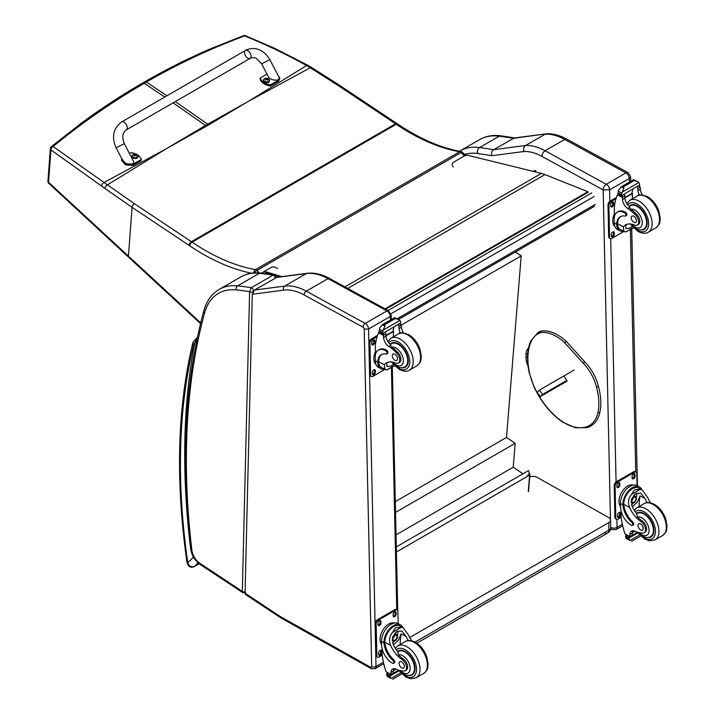 <?xml version="1.0" encoding="UTF-8"?>
<svg xmlns="http://www.w3.org/2000/svg" width="715" height="715" viewBox="0 0 715 715"><rect width="100%" height="100%" fill="white"/><g stroke="black" fill="none" stroke-linecap="round" stroke-linejoin="round"><path stroke-width="1.07" d="M247.578 101.825L208.709 124.875A122.497 70.722 60 0 1 207.708 124.196L248.623 101.226L306.547 65.574C286.652 54.429 266.007 44.562 244.602 35.956A3.075 1.519 -67.7 0 1 245.603 35.777A3.075 1.519 -67.7 0 1 245.629 35.795M243.323 35.759A3.075 1.805 69.3 0 1 243.35 35.75A3.075 1.805 69.3 0 1 244.602 35.956C210.925 48.379 178.196 63.742 146.414 82.037L144.743 81.805C166.193 69.427 188.161 58.407 210.657 48.736L243.35 35.75A3.075 3.075 0 0 1 245.603 35.777L275.186 48.566L307.959 65.351A3.075 1.609 119.2 0 0 306.547 65.574L310.274 67.755L248.623 101.226M453.399 167.042A4.612 3.378 -160.1 0 1 453.578 162.162L464.437 155.888A3.075 1.099 -45.7 0 1 465.876 155.656L462.48 152.349A3.075 1.099 134.3 0 0 461.05 152.581A3.075 1.77 -120 0 0 459.629 151.768A3.075 2.252 -79.9 0 1 460.88 151.517L460.88 151.517C440.512 147.844 419.491 138.71 397.808 124.124A3.075 1.618 124.1 0 0 396.271 124.276A122.873 70.937 -120 0 0 395.565 123.802L338.588 85.818L310.274 67.755A3.075 1.546 121.4 0 1 311.704 67.541L307.959 65.351A3.075 1.609 119.2 0 1 307.995 65.369M166.693 148.523L206.537 126.126A122.497 70.722 60 0 1 205.536 125.447L165.657 149.131L104.041 182.486L53.116 146.504A3.075 2.047 127.3 0 0 50.953 149.927L101.682 186.123A120.138 54.76 56.2 0 1 104.98 188.456L132.078 207.35L189.055 245.343A119.798 69.167 60 0 1 189.743 245.799A220.578 127.35 -120 0 0 251.537 273.21M164.745 97.043L144.242 83.289L142.58 83.056C121.38 95.301 100.788 108.814 80.804 123.597L51.489 146.521A3.075 1.716 51 0 1 53.116 146.504C82.136 122.739 112.514 101.664 144.242 83.289L146.414 82.037L166.917 95.792M259.438 272.96L256.873 270.458A3.075 1.77 -120 0 0 255.452 269.644A217.512 125.581 60 0 1 192.103 242.153L396.271 124.276A217.512 125.581 60 0 0 459.629 151.768L255.452 269.644A3.075 2.252 100.1 0 0 253.888 272.951M397.808 124.124L397.102 123.65A3.075 1.636 123.7 0 0 395.565 123.802L191.397 241.679L134.411 203.695A3.075 1.636 -56.3 0 0 132.078 207.35L128.441 256.131L48.54 182.262A3.075 1.779 134 0 0 48.879 183.451A3.075 1.779 134 0 0 48.888 183.46A3.075 1.779 134 0 0 48.924 183.487M134.411 203.695L104.041 182.486A3.075 1.796 -55.5 0 0 101.682 186.123M526.642 476.646L529.189 474.009L529.609 474.295A0.921 0.581 -175.4 0 1 529.609 475.118L526.714 476.664M396.414 552.016L526.785 476.744M527.813 476.029L526.633 476.708M396.298 546.912L528.582 470.542L529.297 474.081M515.426 251.948L521.19 255.872L506.506 437.428L515.158 443.318L513.227 467.208L522.924 473.804M521.19 255.872L401.347 325.066A1.537 0.876 -63.2 0 1 401.347 325.137A43.535 25.132 -120 0 0 401.446 327.175A7.901 4.558 -120 0 0 403.564 332.922M396.03 534.874L513.227 467.208M395.538 512.387L515.158 443.318M395.297 501.635L506.506 437.428M385.653 309.202L587.98 192.38L587.9 191.709L544.946 174.594A49.147 28.377 -120 0 0 541.407 173.405L464.75 154.556M280.369 276.812L274.891 275.168M274.024 274.909L263.674 271.798M264.407 271.378L281.862 276.616M385.019 308.853L587.9 191.709M604.604 532.764A6.14 3.548 -120 0 0 607.616 533.033L607.616 533.033A6.14 3.548 -120 0 0 608.885 530.146L415.031 642.079M416.836 643.178L607.616 533.033A6.14 6.14 0 0 0 610.69 527.634A6.14 3.495 179.3 0 1 608.885 530.146L608.796 522.576L409.704 637.521M529.457 476.959A6.14 3.495 179.3 0 1 537.126 477.37L608.796 517.624A6.14 3.495 179.3 0 1 610.601 520.064A6.14 3.495 179.3 0 1 608.796 522.576M566.959 380.326L542.497 394.448L540.209 396.637L566.155 381.649M557.709 386.1L559.908 384.688L557.709 386.1M542.497 394.448L539.459 390.059L537.171 392.24L540.209 396.637M539.459 390.059L574.109 370.048M527.563 356.776L526.008 357.679A15.435 8.911 -120 0 0 528.108 366.339M528.528 348.044A15.435 8.911 -120 0 0 526.017 354.622L527.724 353.63M526.008 357.679L526.017 354.622M603.138 189.877L609.609 189.85A4.612 2.663 -120 0 0 606.266 184.264L625.902 172.932A4.549 2.69 118.7 0 1 628.172 172.699L566.977 139.202C559.988 135.358 553.178 133.544 546.555 133.768L514.3 137.986L493.591 149.694A617.027 356.24 -120 0 0 479.631 147.531A4.549 3.396 97.5 0 0 477.575 153.519A612.478 353.621 60 0 1 491.759 155.727C491.107 153.082 491.723 151.079 493.591 149.694L525.597 145.503L545.232 134.161A61.436 35.473 60 0 1 564.716 139.425L545.08 150.767A61.436 35.473 -120 0 0 525.597 145.503C523.738 146.87 523.201 148.872 523.979 151.5A56.887 32.845 60 0 1 541.943 156.379L603.138 189.877A4.549 2.69 -61.3 0 1 606.266 184.264L545.08 150.767A4.549 2.69 118.7 0 0 541.943 156.379M566.977 139.202A4.549 2.69 118.7 0 0 564.716 139.425L625.902 172.932A4.612 2.663 60 0 1 629.245 178.518L630.576 176.596L628.172 172.699M546.314 133.794L513.227 138.361A617.027 356.24 60 0 0 499.267 136.199L479.631 147.531A79.865 46.109 -120 0 0 460.004 150.936L479.64 139.604A79.865 46.109 60 0 1 499.267 136.199A4.549 3.396 97.5 0 1 501.018 135.823L515.122 138.004M252.297 294.258L245.066 593.209L245.611 594.558L280.28 617.519A3.075 1.636 123.5 0 1 279.806 616.214A12.289 7.096 -120 0 0 280.566 616.679L370.602 667.247A1.537 0.885 -120 0 0 371.675 666.586L364.212 329.097A1.537 0.885 -120 0 0 363.095 327.229L304.17 294.964A58.362 33.694 -120 0 0 283.658 290.138L252.297 294.258L254.54 290.049L284.695 286.098A61.436 35.473 60 0 1 306.288 291.175L365.213 323.439A4.612 2.663 60 0 1 368.556 329.025L364.212 329.097M276.267 277.509L306.413 273.55A3.075 2.44 -97.5 0 1 307.155 273.3L276.937 277.268L254.54 290.049M283.658 290.138A3.075 2.44 -97.5 0 1 284.695 286.098L306.413 273.55A61.436 35.473 60 0 1 328.006 278.635L386.931 310.9A4.612 2.663 60 0 1 390.274 316.486L391.177 315.226L391.275 319.56M252.86 292.06L252.86 291.783A2.306 1.367 -178.6 0 1 249.606 291.729L242.331 591.403A2.306 1.367 1.4 0 0 245.102 591.663M245.638 592.762L242.823 592.717L200.28 564.546A3.075 1.636 123.5 0 1 199.807 563.241L242.331 591.403L242.859 592.744M276.348 277.679C276.33 276.365 275.606 275.454 274.185 274.935L272.978 275.186A2.306 1.332 60 0 1 275.141 278.153M252.86 291.783L253.423 290.808A2.306 1.332 60 0 0 251.251 287.725A385.144 222.365 -120 0 0 237.603 285.857A79.865 46.109 -120 0 0 219.192 289.405L240.91 276.857A79.865 46.109 60 0 1 259.322 273.309A385.144 222.365 -120 0 1 272.978 275.186L251.251 287.725L249.606 291.729A382.069 220.586 60 0 0 236.254 289.906A3.075 2.315 -84.2 0 1 237.603 285.857L259.322 273.309A3.075 2.315 95.8 0 1 260.457 273.05L274.185 274.935M197.251 338.15L194.695 343.03L196.553 341.52M199.136 563.715L194.417 566.441C191.191 567.352 188.983 566.128 187.786 562.768A3.075 1.43 171.8 0 1 186.919 561.954L186.919 561.954C187.956 566.611 190.387 568.166 194.203 566.602L199.163 563.742M193.783 344.505A3.075 2.306 -156.7 0 1 193.13 342.038L192.692 343.379A3.075 2.145 13.5 0 0 193.506 345.354A9.215 5.318 60 0 1 193.783 344.505A13.201 7.624 60 0 1 194.695 343.03A740.293 427.409 -120 0 0 190.655 548.905A26.035 15.033 -120 0 0 193.363 557.316L193.694 557.226M193.506 345.354A652.75 376.868 60 0 0 187.786 562.768L193.363 557.316L195.007 559.3M598.026 386.583L598.08 385.993L598.026 386.583L596.444 386.931A32.184 18.581 60 0 0 583.118 363.131L584.745 362.192L584.244 361.978M563.822 376.099L567.04 380.827L564.484 382.614M623.462 231.276A13.934 8.249 -61.3 0 1 619.807 230.739A13.934 8.249 -61.3 0 1 616.696 225.064L617.608 224.537A12.647 7.49 -61.3 0 0 620.423 229.604L625.67 231.991L633.177 227.656M623.891 231.499L623.373 226.861A21.414 12.361 60 0 1 625.545 224.939A21.414 12.361 60 0 1 634.437 225.082A6.766 3.906 60 0 0 637.253 225.127A6.766 3.906 60 0 0 635.429 214.938L636.556 214.286A6.766 3.906 60 0 1 638.379 224.474L637.253 225.127M626.832 224.358A21.414 12.361 -120 0 0 625.804 225.457L625.857 228.657L630.112 228.014L632.14 226.521M616.696 225.064L616.67 224.215A17.41 10.055 -120 0 1 620.263 216.743A17.41 10.055 -120 0 1 625.026 216.073A1.931 1.117 -120 0 0 625.553 216.002A1.931 1.117 -120 0 0 625.84 214.437A1.931 1.117 -120 0 0 624.553 212.739A15.078 8.705 -120 0 0 617.286 212.149A15.078 8.705 -120 0 0 614.167 219.371L614.248 222.892A13.934 8.249 118.7 0 0 617.411 229.426L619.807 230.739M625.67 231.991L633.41 227.888M614.444 216.413L614.256 207.877A65.306 37.707 60 0 1 617.447 194.811L618.073 194.006M635.429 214.938A33.864 19.555 60 0 0 627.734 208.485A7.901 4.558 60 0 1 622.488 199.556A43.535 25.132 60 0 1 622.39 197.51A1.537 0.938 -59.7 0 1 622.39 197.438L622.425 195.052M622.39 197.438L624.821 196.035A1.448 0.84 -120 0 0 623.864 194.337M621.389 195.767L617.921 193.461A5.175 2.985 -120 0 0 618.055 192.791L618.609 190.047L621.415 186.722L623.623 186.722L623.829 188.045L622.273 192.058L638.897 182.459L639.541 184.032A5.175 2.985 -120 0 0 639.711 184.863L621.389 195.767L639.711 184.863M633.562 179.715L638.146 181.914L633.749 180.341L633.562 179.715L635.984 181.038M638.897 182.459L638.146 181.914M617.286 212.149L618.198 211.622A15.078 8.705 60 0 1 625.464 212.212A1.931 1.117 60 0 1 626.751 213.91A1.931 1.117 60 0 1 626.465 215.474L625.553 216.002M617.608 224.537L617.581 223.688A17.41 10.055 60 0 1 620.736 216.502M624.91 197.939L632.516 193.55A82.547 47.655 -120 0 0 632.319 198.868M631.962 193.247L632.516 193.55M624.883 197.519L631.917 193.461A58.532 33.793 -120 0 1 632.99 189.073M624.821 196.035A43.535 25.132 -120 0 0 624.919 198.153A7.901 4.558 -120 0 0 629.513 206.608L629.441 207.502L630.925 209.263A33.864 19.555 60 0 1 636.556 214.286M618.055 192.791L621.299 194.569L622.273 192.058M613.765 215.367L614.382 213.722M621.299 194.569A5.175 2.985 -120 0 0 621.469 195.401M633.615 179.644L620.951 186.964L623.829 188.045M639.326 195.177A7.901 4.558 -120 0 1 637.941 190.637A43.535 25.132 -120 0 1 637.843 188.519L640.274 187.116A1.537 0.876 -63.2 0 1 640.274 187.187A43.535 25.132 -120 0 0 640.372 189.234A7.901 4.558 -120 0 0 642.481 194.981M640.274 187.116L638.325 185.989M637.843 188.519A1.448 0.84 -120 0 0 636.877 186.821M614.936 226.512A12.647 7.49 -61.3 0 1 612.764 221.051A12.647 7.49 -61.3 0 1 614.391 213.803M623.846 231.481L611.808 238.435A3.075 1.814 -61.3 0 1 610.279 238.587A3.075 1.814 -61.3 0 1 609.582 237.148L608.876 205.402A3.075 1.814 -61.3 0 1 610.994 201.612L615.99 198.725M614.292 232.822L614.319 234.091A2.109 1.251 -61.3 0 1 613.443 236.227A2.109 1.251 -61.3 0 1 611.817 236.808A2.109 1.251 -61.3 0 1 611.334 235.816L611.307 234.547A2.109 1.251 -61.3 0 1 612.183 232.411A2.109 1.251 -61.3 0 1 613.819 231.83A2.109 1.251 -61.3 0 1 614.292 232.822L613.425 232.348L613.452 233.617A2.109 1.251 -61.3 0 1 611.459 236.415M613.631 202.98L613.667 204.249A2.109 1.251 -61.3 0 1 612.782 206.385A2.109 1.251 -61.3 0 1 611.155 206.966A2.109 1.251 -61.3 0 1 610.673 205.974L610.646 204.704A2.109 1.251 -61.3 0 1 611.522 202.568A2.109 1.251 -61.3 0 1 613.157 201.988A2.109 1.251 -61.3 0 1 613.631 202.98L612.764 202.506L612.791 203.775A2.109 1.251 -61.3 0 1 610.807 206.572M610.279 238.587L609.403 238.113A3.075 1.814 -61.3 0 1 608.706 236.674L608.009 204.928A3.075 1.814 -61.3 0 1 610.127 201.138L616.384 197.519M613.3 231.74A2.109 1.251 -61.3 0 1 613.425 232.348M612.639 201.907A2.109 1.251 -61.3 0 1 612.764 202.506M641.096 229.819A13.826 7.981 -120 0 0 644.287 229.202A13.826 7.981 -120 0 0 644.287 213.24A13.826 7.981 -120 0 0 630.46 205.259A13.826 7.981 -120 0 0 629.182 206.34M633.758 216.234A3.682 2.127 -120 0 0 631.98 216.091A3.682 2.127 -120 0 0 631.98 220.345A3.682 2.127 -120 0 0 635.662 222.472A3.682 2.127 -120 0 0 636.216 219.478A3.682 2.127 -120 0 0 633.758 216.234M647.147 502.645A21.414 12.361 60 0 1 645.019 498.57L640.908 493.144L635.984 493.43L631.685 498.766L632.006 506.086A21.414 12.361 60 0 0 636.797 513.987L637.44 516.981A21.414 12.361 60 0 0 642.124 520.931L640.998 521.584A21.414 12.361 60 0 1 629.575 507.489C627.734 502.743 628.369 498.382 631.47 494.405L634.527 489.82L640.238 489.346L631.47 494.405M640.238 489.346L642.231 489.954L647.45 497.166A21.414 12.361 -120 0 0 650.623 502.86M632.391 525.427L633.302 524.899A1.931 1.117 60 0 0 632.712 521.923A17.41 10.055 60 0 1 623.784 504.325L623.775 503.414L622.854 503.941A13.934 8.249 -61.3 0 1 628.977 490.383A13.934 8.249 -61.3 0 1 639.389 486.924L636.994 485.619A13.934 8.249 118.7 0 0 626.242 489.435A13.934 8.249 118.7 0 0 620.45 503.521L620.531 507.051A15.078 8.705 -120 0 0 631.461 525.346A1.931 1.117 -120 0 0 632.391 525.427A1.931 1.117 -120 0 0 631.801 522.451A17.41 10.055 -120 0 1 622.872 504.853L620.45 503.521M622.854 503.941L622.872 504.853M639.389 486.924A13.934 8.249 -61.3 0 1 641.811 489.721M632.936 530.718A7.901 4.558 60 0 0 632.328 533.086A43.535 25.132 60 0 0 632.319 535.142A1.448 0.84 60 0 1 632.024 535.839L629.942 537.037L624.946 533.774A65.306 37.707 60 0 1 621.085 516.847L620.942 510.385M639.621 534.927L629.978 540.495L628.905 538.699A5.175 2.985 60 0 1 629.039 538.029L625.571 535.723L626.528 535.169M625.571 535.723L625.491 536.089A5.175 2.985 60 0 1 625.661 536.92L626.313 538.493L629.978 540.495M623.775 503.414A12.647 7.49 -61.3 0 1 629.361 491.16A12.647 7.49 -61.3 0 1 638.772 488.059L642.231 489.954M639.13 506.515A82.547 47.655 60 0 1 640.041 495.852L637.485 501.93L632.373 506.89M636.752 493.046A9.206 5.452 -61.3 0 1 636.323 497.622M633.365 503.02A9.206 5.452 -61.3 0 1 631.524 504.781M634.589 494.44A6.14 3.638 -61.3 0 1 634.652 496.112M634.911 531.182L632.355 532.657M619.968 496.004L620.683 494.235M640.998 521.584A6.766 3.906 60 0 1 645.145 527.563A6.766 3.906 60 0 1 644.054 532.773A6.766 3.906 60 0 1 642.463 533.077A33.864 19.555 60 0 1 634.866 531.165A7.901 4.558 60 0 0 631.524 531.084A7.901 4.558 60 0 0 629.897 534.489A43.535 25.132 60 0 0 629.888 536.473A1.537 0.938 -59.4 0 0 629.888 536.545L632.319 535.142M620.522 506.524A12.647 7.49 -61.3 0 1 621.701 492.304A12.647 7.49 -61.3 0 1 633.213 485.101M621.138 517.267L618.01 519.072A3.075 1.814 -61.3 0 1 616.482 519.224L615.606 518.75A3.075 1.814 -61.3 0 1 614.909 517.311L614.212 485.565A3.075 1.814 -61.3 0 1 616.33 481.767L633.705 471.739A3.075 1.814 -61.3 0 1 635.233 471.578L636.1 472.061A3.075 1.814 -61.3 0 1 636.797 473.5L637.065 485.655M616.482 519.224A3.075 1.814 -61.3 0 1 615.785 517.785L615.079 486.039A3.075 1.814 -61.3 0 1 617.197 482.241L634.571 472.213A3.075 1.814 -61.3 0 1 636.1 472.061M632.087 477.826L632.06 476.556A2.109 1.251 -61.3 0 1 632.936 474.42A2.109 1.251 -61.3 0 1 634.562 473.839A2.109 1.251 -61.3 0 1 635.045 474.832L635.072 476.101A2.109 1.251 -61.3 0 1 634.196 478.237A2.109 1.251 -61.3 0 1 632.561 478.818A2.109 1.251 -61.3 0 1 632.087 477.826M616.884 486.602L616.848 485.333A2.109 1.251 -61.3 0 1 617.733 483.197A2.109 1.251 -61.3 0 1 619.36 482.625A2.109 1.251 -61.3 0 1 619.842 483.608L619.869 484.877A2.109 1.251 -61.3 0 1 618.993 487.013A2.109 1.251 -61.3 0 1 617.358 487.594A2.109 1.251 -61.3 0 1 616.884 486.602M617.537 516.445L617.51 515.175A2.109 1.251 -61.3 0 1 618.386 513.039A2.109 1.251 -61.3 0 1 620.021 512.458A2.109 1.251 -61.3 0 1 620.495 513.45L620.522 514.72A2.109 1.251 -61.3 0 1 619.646 516.856A2.109 1.251 -61.3 0 1 618.019 517.437A2.109 1.251 -61.3 0 1 617.537 516.445M634.044 473.759A2.109 1.251 -61.3 0 1 634.178 474.358L634.205 475.627A2.109 1.251 -61.3 0 1 632.212 478.424M618.841 482.536A2.109 1.251 -61.3 0 1 618.967 483.134L619.002 484.404A2.109 1.251 -61.3 0 1 617.009 487.21M619.503 512.378A2.109 1.251 -61.3 0 1 619.628 512.977L619.655 514.246A2.109 1.251 -61.3 0 1 617.671 517.043M631.899 500.384A2.896 1.716 118.7 0 0 633.311 497.81M631.828 501A2.896 1.716 118.7 0 0 632.48 502.332A2.896 1.716 118.7 0 0 635.385 500.616A2.896 1.716 118.7 0 0 635.269 497.247A2.896 1.716 118.7 0 0 633.794 497.417M631.828 501.17A3.137 1.859 118.7 0 0 634.142 502.457A3.137 1.859 118.7 0 0 636.261 498.516A3.137 1.859 118.7 0 0 633.874 497.363A3.137 1.859 118.7 0 0 631.828 501.099A3.137 1.859 118.7 0 0 631.828 501.17M631.676 501.26A3.361 1.984 118.7 0 0 634.232 502.582A3.361 1.984 118.7 0 0 636.422 498.587A3.361 1.984 118.7 0 0 634.017 497.095A3.361 1.984 118.7 0 0 631.676 501.26M636.422 498.498A3.602 2.127 118.7 0 0 636.422 498.4A3.602 2.127 118.7 0 0 635.608 496.639A3.602 2.127 118.7 0 0 632.829 497.622A3.602 2.127 118.7 0 0 631.336 501.26A3.602 2.127 118.7 0 0 632.149 502.949A3.602 2.127 118.7 0 0 634.08 502.69A3.602 2.127 118.7 0 0 634.16 502.636M636.43 513.531A13.826 7.981 60 0 1 637.262 512.914A13.826 7.981 60 0 1 643.92 513.459A13.826 7.981 60 0 1 653.153 525.614A13.826 7.981 60 0 1 651.088 536.858A13.826 7.981 60 0 1 647.897 537.474M642.124 520.931A6.766 3.906 60 0 1 646.28 526.91A6.766 3.906 60 0 1 645.18 532.121L644.054 532.773M640.694 529.985A3.682 2.127 -120 0 0 642.463 530.128A3.682 2.127 -120 0 0 642.463 525.874A3.682 2.127 -120 0 0 638.781 523.746A3.682 2.127 -120 0 0 638.227 526.74A3.682 2.127 -120 0 0 640.694 529.985M384.545 369.217A13.934 8.249 -61.3 0 1 380.881 368.681A13.934 8.249 -61.3 0 1 377.77 363.006L378.682 362.478A12.647 7.49 -61.3 0 0 381.497 367.546L386.744 369.932L394.251 365.597M384.965 369.441L384.447 364.802A21.414 12.361 60 0 1 386.618 362.88A21.414 12.361 60 0 1 395.511 363.023A6.766 3.906 60 0 0 398.327 363.068A6.766 3.906 60 0 0 396.503 352.879L397.629 352.227A6.766 3.906 60 0 1 399.453 362.416L398.327 363.068M387.905 362.299A21.414 12.361 -120 0 0 386.878 363.399L386.931 366.607L391.185 365.955L393.214 364.462M377.77 363.006L377.743 362.156A17.41 10.055 -120 0 1 381.336 354.685A17.41 10.055 -120 0 1 386.1 354.023A1.931 1.117 -120 0 0 386.627 353.943A1.931 1.117 -120 0 0 386.913 352.379A1.931 1.117 -120 0 0 385.626 350.681A15.078 8.705 -120 0 0 378.36 350.091A15.078 8.705 -120 0 0 375.241 357.312L375.321 360.834A13.934 8.249 118.7 0 0 378.485 367.367L380.881 368.681M386.744 369.932L394.483 365.839M375.518 354.354L375.33 345.819A65.306 37.707 60 0 1 378.521 332.752L379.147 331.948M396.503 352.879A33.864 19.555 60 0 0 388.808 346.426A7.901 4.558 60 0 1 383.562 337.498A43.535 25.132 60 0 1 383.463 335.46A1.537 0.938 -59.7 0 1 383.463 335.38L383.499 333.002M383.463 335.38L385.894 333.977A1.448 0.84 -120 0 0 384.938 332.278M382.462 333.708L378.995 331.403A5.175 2.985 -120 0 0 379.129 330.732L379.683 327.988L382.489 324.673L384.697 324.664L384.902 325.995L383.347 329.999L399.971 320.4L400.615 321.973A5.175 2.985 -120 0 0 400.784 322.814L382.462 333.708L400.784 322.814M394.635 317.657L399.22 319.864L394.823 318.282L394.635 317.657L397.057 318.979M399.971 320.4L399.22 319.864M378.36 350.091L379.272 349.564A15.078 8.705 60 0 1 386.538 350.153A1.931 1.117 60 0 1 387.825 351.852A1.931 1.117 60 0 1 387.539 353.416L386.627 353.943M378.682 362.478L378.655 361.629A17.41 10.055 60 0 1 381.81 354.443M385.984 335.889L393.59 331.492A82.547 47.655 -120 0 0 393.393 336.81M393.036 331.188L393.59 331.492M385.957 335.46L392.991 331.403A58.532 33.793 -120 0 1 394.063 327.014M385.894 333.977A43.535 25.132 -120 0 0 386.002 336.095A7.901 4.558 -120 0 0 390.587 344.55L390.515 345.443L391.999 347.204A33.864 19.555 60 0 1 397.629 352.227M379.129 330.732L382.373 332.511L383.347 329.999M374.839 353.308L375.455 351.664M382.373 332.511A5.175 2.985 -120 0 0 382.543 333.342M394.689 317.585L382.024 324.905L384.902 325.995M397.96 324.762A1.448 0.84 -120 0 1 398.916 326.469A43.535 25.132 -120 0 0 399.015 328.578A7.901 4.558 -120 0 0 400.4 333.127M398.916 326.469L401.347 325.066L399.399 323.931M376.01 364.453A12.647 7.49 -61.3 0 1 373.838 358.993A12.647 7.49 -61.3 0 1 375.464 351.744M384.929 369.423L372.881 376.376A3.075 1.814 -61.3 0 1 371.353 376.537A3.075 1.814 -61.3 0 1 370.656 375.089L369.95 343.352A3.075 1.814 -61.3 0 1 372.068 339.554L377.064 336.667M375.366 370.763L375.393 372.032A2.109 1.251 -61.3 0 1 374.517 374.168A2.109 1.251 -61.3 0 1 372.89 374.749A2.109 1.251 -61.3 0 1 372.408 373.757L372.381 372.488A2.109 1.251 -61.3 0 1 373.257 370.352A2.109 1.251 -61.3 0 1 374.892 369.771A2.109 1.251 -61.3 0 1 375.366 370.763L374.499 370.29L374.526 371.559A2.109 1.251 -61.3 0 1 372.542 374.356M374.705 340.921L374.74 342.19A2.109 1.251 -61.3 0 1 373.856 344.326A2.109 1.251 -61.3 0 1 372.229 344.907A2.109 1.251 -61.3 0 1 371.746 343.915L371.72 342.646A2.109 1.251 -61.3 0 1 372.595 340.51A2.109 1.251 -61.3 0 1 374.231 339.929A2.109 1.251 -61.3 0 1 374.705 340.921L373.838 340.447L373.865 341.716A2.109 1.251 -61.3 0 1 371.88 344.514M371.353 376.537L370.477 376.054A3.075 1.814 -61.3 0 1 369.78 374.615L369.083 342.869A3.075 1.814 -61.3 0 1 371.201 339.08L377.457 335.46M374.374 369.682A2.109 1.251 -61.3 0 1 374.499 370.29M373.713 339.848A2.109 1.251 -61.3 0 1 373.838 340.447M402.17 367.76A13.826 7.981 -120 0 0 405.36 367.144A13.826 7.981 -120 0 0 405.36 351.181A13.826 7.981 -120 0 0 391.534 343.2A13.826 7.981 -120 0 0 390.265 344.281M394.832 354.175A3.682 2.127 -120 0 0 393.053 354.032A3.682 2.127 -120 0 0 393.053 358.295A3.682 2.127 -120 0 0 396.736 360.423A3.682 2.127 -120 0 0 397.29 357.42A3.682 2.127 -120 0 0 394.832 354.175M408.22 640.586A21.414 12.361 60 0 1 406.093 636.52L401.982 631.095L397.057 631.372L392.758 636.707L393.08 644.027A21.414 12.361 60 0 0 397.871 651.937L398.523 654.922A21.414 12.361 60 0 0 403.197 658.881L402.071 659.534A21.414 12.361 60 0 1 390.649 645.439C388.808 640.685 389.443 636.323 392.544 632.346L395.601 627.761L401.312 627.287L392.544 632.346M401.312 627.287L403.305 627.895L408.524 635.108A21.414 12.361 -120 0 0 411.697 640.81M393.465 663.368L394.376 662.841A1.931 1.117 60 0 0 393.786 659.865A17.41 10.055 60 0 1 384.858 642.267L384.849 641.355L383.928 641.882A13.934 8.249 -61.3 0 1 390.059 628.324A13.934 8.249 -61.3 0 1 400.463 624.874L398.067 623.56A13.934 8.249 118.7 0 0 387.316 627.377A13.934 8.249 118.7 0 0 381.524 641.471L381.604 644.993A15.078 8.705 -120 0 0 392.535 663.288A1.931 1.117 -120 0 0 393.465 663.368A1.931 1.117 -120 0 0 392.875 660.392A17.41 10.055 -120 0 1 383.946 642.794L381.524 641.471M383.928 641.882L383.946 642.794M400.463 624.874A13.934 8.249 -61.3 0 1 402.885 627.663M394.01 668.659A7.901 4.558 60 0 0 393.402 671.028A43.535 25.132 60 0 0 393.393 673.083A1.448 0.84 60 0 1 393.098 673.78L391.016 674.978L386.02 671.716A65.306 37.707 60 0 1 382.159 654.788L382.016 648.326M400.695 672.878L391.051 678.446L389.979 676.64A5.175 2.985 60 0 1 390.113 675.97L386.645 673.664L387.602 673.11M386.645 673.664L386.565 674.03A5.175 2.985 60 0 1 386.735 674.862L387.387 676.435L391.051 678.446M384.849 641.355A12.647 7.49 -61.3 0 1 390.435 629.102A12.647 7.49 -61.3 0 1 399.846 626L403.305 627.895M400.203 644.456A82.547 47.655 60 0 1 401.115 633.794L398.559 639.871L393.447 644.832M397.826 630.988A9.206 5.452 -61.3 0 1 397.397 635.564M394.439 640.962A9.206 5.452 -61.3 0 1 392.598 642.722M395.663 632.382A6.14 3.638 -61.3 0 1 395.726 634.062M395.985 669.124L393.429 670.599M381.041 633.946L381.756 632.176M402.071 659.534A6.766 3.906 60 0 1 406.227 665.504A6.766 3.906 60 0 1 405.128 670.715A6.766 3.906 60 0 1 403.537 671.019A33.864 19.555 60 0 1 395.94 669.106A7.901 4.558 60 0 0 392.606 669.025A7.901 4.558 60 0 0 390.971 672.431A43.535 25.132 60 0 0 390.962 674.415A1.537 0.938 -59.4 0 0 390.962 674.486L393.393 673.083M381.596 644.465A12.647 7.49 -61.3 0 1 382.775 630.246A12.647 7.49 -61.3 0 1 394.287 623.042M382.212 655.208L379.084 657.014A3.075 1.814 -61.3 0 1 377.556 657.165L376.689 656.692A3.075 1.814 -61.3 0 1 375.992 655.253L375.286 623.507A3.075 1.814 -61.3 0 1 377.404 619.708L394.778 609.681A3.075 1.814 -61.3 0 1 396.307 609.52L397.174 610.002A3.075 1.814 -61.3 0 1 397.871 611.441L398.148 623.596M377.556 657.165A3.075 1.814 -61.3 0 1 376.859 655.726L376.153 623.981A3.075 1.814 -61.3 0 1 378.271 620.182L395.645 610.154A3.075 1.814 -61.3 0 1 397.174 610.002M393.161 615.767L393.134 614.498A2.109 1.251 -61.3 0 1 394.01 612.362A2.109 1.251 -61.3 0 1 395.636 611.79A2.109 1.251 -61.3 0 1 396.119 612.773L396.146 614.042A2.109 1.251 -61.3 0 1 395.27 616.178A2.109 1.251 -61.3 0 1 393.634 616.759A2.109 1.251 -61.3 0 1 393.161 615.767M377.958 624.553L377.922 623.274A2.109 1.251 -61.3 0 1 378.807 621.138A2.109 1.251 -61.3 0 1 380.434 620.566A2.109 1.251 -61.3 0 1 380.916 621.55L380.943 622.828A2.109 1.251 -61.3 0 1 380.067 624.964A2.109 1.251 -61.3 0 1 378.432 625.536A2.109 1.251 -61.3 0 1 377.958 624.553M378.61 654.386L378.584 653.117A2.109 1.251 -61.3 0 1 379.459 650.981A2.109 1.251 -61.3 0 1 381.095 650.409A2.109 1.251 -61.3 0 1 381.569 651.392L381.604 652.661A2.109 1.251 -61.3 0 1 380.72 654.797A2.109 1.251 -61.3 0 1 379.093 655.378A2.109 1.251 -61.3 0 1 378.61 654.386M395.118 611.7A2.109 1.251 -61.3 0 1 395.252 612.299L395.279 613.568A2.109 1.251 -61.3 0 1 393.286 616.375M379.915 620.477A2.109 1.251 -61.3 0 1 380.04 621.076L380.076 622.345A2.109 1.251 -61.3 0 1 378.083 625.151M380.577 650.319A2.109 1.251 -61.3 0 1 380.702 650.918L380.729 652.187A2.109 1.251 -61.3 0 1 378.744 654.994M392.973 638.325A2.896 1.716 118.7 0 0 394.385 635.751M392.901 638.942A2.896 1.716 118.7 0 0 393.554 640.283A2.896 1.716 118.7 0 0 396.459 638.558A2.896 1.716 118.7 0 0 396.342 635.188A2.896 1.716 118.7 0 0 394.868 635.358M392.901 639.112A3.137 1.859 118.7 0 0 395.216 640.399A3.137 1.859 118.7 0 0 397.343 636.457A3.137 1.859 118.7 0 0 394.948 635.304A3.137 1.859 118.7 0 0 392.901 639.04A3.137 1.859 118.7 0 0 392.901 639.112M392.75 639.201A3.361 1.984 118.7 0 0 395.306 640.524A3.361 1.984 118.7 0 0 397.495 636.529A3.361 1.984 118.7 0 0 395.091 635.036A3.361 1.984 118.7 0 0 392.75 639.201M397.495 636.439A3.602 2.127 118.7 0 0 397.495 636.35A3.602 2.127 118.7 0 0 396.682 634.58A3.602 2.127 118.7 0 0 393.902 635.564A3.602 2.127 118.7 0 0 392.41 639.201A3.602 2.127 118.7 0 0 393.223 640.89A3.602 2.127 118.7 0 0 395.154 640.631A3.602 2.127 118.7 0 0 395.234 640.577M397.504 651.472A13.826 7.981 60 0 1 398.335 650.856A13.826 7.981 60 0 1 404.994 651.401A13.826 7.981 60 0 1 414.235 663.565A13.826 7.981 60 0 1 412.162 674.799A13.826 7.981 60 0 1 408.971 675.416M403.197 658.881A6.766 3.906 60 0 1 407.353 664.852A6.766 3.906 60 0 1 406.254 670.071L405.128 670.715M401.767 667.926A3.682 2.127 -120 0 0 403.537 668.069A3.682 2.127 -120 0 0 403.537 663.815A3.682 2.127 -120 0 0 399.855 661.688A3.682 2.127 -120 0 0 399.301 664.682A3.682 2.127 -120 0 0 401.767 667.926M121.711 121.89L245.522 50.407A4.612 2.663 60 0 1 245.701 50.318A4.612 2.663 60 0 1 250.214 53.223A4.612 2.663 60 0 1 250.125 58.389A4.612 2.663 60 0 1 249.937 58.478A4.612 2.663 60 0 1 245.433 55.573A4.612 2.663 60 0 1 245.522 50.407A4.612 2.663 60 0 1 245.701 50.318A4.612 2.663 60 0 1 250.214 53.223A4.612 2.663 60 0 1 250.125 58.389L126.314 129.871A4.612 2.663 60 0 0 126.403 124.705A4.612 2.663 60 0 0 121.89 121.8A4.612 2.663 60 0 0 121.711 121.89C113.238 128.298 111.37 136.958 116.125 147.871L124.303 143.626L133.303 160.955C135.948 165.576 124.803 165.076 122.667 160.482L116.125 147.871M129.424 153.493L130.997 152.59A12.664 7.856 -176 0 1 141.266 159.436L133.124 164.137L125.751 163.771L121.693 158.605M121.595 159.123L121.505 160.321L125.661 164.977L133.035 165.344L141.186 160.643L141.266 159.436M277.715 74.78L279.914 78.293L278.653 80.125L270.502 84.826A12.664 7.856 -176 0 1 260.233 77.98L266.972 74.092M261.654 63.858L268.205 76.46C270.333 81.054 281.478 81.555 278.832 76.934L269.832 59.613L261.654 63.858L256.354 58.451C255.675 57.307 250.393 57.709 250.125 58.389M260.233 77.98L260.153 79.177A12.664 7.856 4 0 0 270.422 86.023L278.564 81.322L279.914 78.293M270.502 84.826L270.422 86.023M138.058 156.63A3.021 1.877 -176 0 1 138.058 156.853A3.021 1.877 -176 0 1 134.912 158.507A3.021 1.877 -176 0 1 132.034 156.433A3.021 1.877 -176 0 1 132.069 156.21M132.311 155.325A3.021 1.877 4 0 0 132.06 155.986L133.035 154.601A2.914 1.805 -176 0 1 133.16 154.538L133.035 154.601A2.914 1.805 -176 0 0 133.017 157.148A2.914 1.805 -176 0 0 137.11 157.354A2.914 1.805 -176 0 0 137.209 154.815L138.093 156.406A3.021 1.877 4 0 0 137.932 155.718M136.1 156.013A1.493 0.921 -176 0 0 136.315 155.879L136.404 155.897A3.924 2.467 -115.7 0 0 135.886 155.325L135.886 154.797A3.924 1.859 -52.7 0 1 136.404 154.663A1.609 0.992 4 0 0 136.136 154.485A3.924 2.297 119.6 0 0 135.582 154.592L134.742 154.556A3.924 2.485 -116.1 0 0 134.152 154.395L134.232 154.485A1.493 0.921 -176 0 0 134.036 154.592M135.823 155.727L135.886 154.797M134.152 154.395A1.609 0.992 4 0 0 133.884 154.556A3.924 2.038 56.3 0 1 134.429 154.735L134.429 155.262A3.924 2.279 119.3 0 0 133.884 155.79A1.609 0.992 4 0 0 134.152 155.968A3.924 1.868 -52.3 0 1 134.742 155.459L135.582 155.495A3.924 2.056 56 0 1 136.136 156.058A1.609 0.992 4 0 0 136.404 155.897M134.429 154.735L134.438 155.709M269.466 80.759A3.021 1.877 -176 0 1 269.475 80.983A3.021 1.877 -176 0 1 266.329 82.645A3.021 1.877 -176 0 1 263.442 80.563A3.021 1.877 -176 0 1 263.478 80.339M263.719 79.454A3.021 1.877 4 0 0 263.469 80.116L264.443 78.739A2.914 1.805 -176 0 1 264.568 78.668L264.443 78.739A2.914 1.805 -176 0 0 264.425 81.278A2.914 1.805 -176 0 0 268.518 81.492A2.914 1.805 -176 0 0 268.617 78.954L269.501 80.536A3.021 1.877 4 0 0 269.349 79.848M267.508 80.143A1.493 0.921 -176 0 0 267.732 80.008L267.821 80.035A3.924 2.467 -115.7 0 0 267.294 79.454L267.294 78.936A3.924 1.859 -52.7 0 1 267.821 78.802A1.609 0.992 4 0 0 267.544 78.614A3.924 2.297 119.6 0 0 266.99 78.73L266.15 78.695A3.924 2.485 -116.1 0 0 265.569 78.534L265.64 78.623A1.493 0.921 -176 0 0 265.444 78.722M267.24 79.865L267.294 78.936M265.569 78.534A1.609 0.992 4 0 0 265.292 78.686A3.924 2.038 56.3 0 1 265.846 78.873L265.846 79.392A3.924 2.279 119.3 0 0 265.292 79.919A1.609 0.992 4 0 0 265.56 80.098A3.924 1.868 -52.3 0 1 266.15 79.597L266.99 79.633A3.924 2.056 56 0 1 267.544 80.187A1.609 0.992 4 0 0 267.821 80.035M265.846 78.873L265.846 79.839M165.657 149.131L107.42 184.872A3.075 1.716 -53.9 0 0 104.98 188.456M173.11 102.853L205.536 125.447L207.708 124.196L175.282 101.602M464.437 155.888L461.05 152.581L256.873 270.458A3.075 1.099 -45.7 0 0 254.37 272.916M311.731 67.559A3.075 1.546 121.4 0 0 311.704 67.541L340.126 85.666A3.075 1.636 123.7 0 0 338.588 85.818M206.537 126.126L208.709 124.875M142.58 83.056L144.743 81.805M189.743 245.799A3.075 1.618 -55.9 0 1 192.103 242.153A122.873 70.937 -120 0 0 191.397 241.679A3.075 1.636 -56.3 0 0 189.055 245.343M268.098 273.979L269.072 273.425M277.465 268.625A4.612 3.378 19.9 0 0 271.119 267.499L261.341 273.148M200.701 322.921A762.807 440.404 60 0 1 195.696 318.211A125.938 72.716 -120 0 0 194.105 316.727L128.441 256.131A3.075 1.207 132.4 0 0 128.539 257.15A3.075 1.207 132.4 0 0 128.566 257.168M195.696 318.211A3.075 1.153 133.4 0 0 195.758 319.194L200.522 323.672M194.105 316.727A3.075 1.189 132.7 0 0 194.194 317.728L195.758 319.194M139.175 266.069A3.075 1.189 132.7 0 0 139.264 267.07L194.194 317.728M51.489 146.521A3.075 3.075 0 0 0 50.363 148.675A3.075 1.913 4.3 0 0 50.953 149.927L48.54 182.262A3.075 1.913 -175.7 0 1 47.95 181.011A3.075 3.075 0 0 0 48.879 183.451L128.548 257.15M591.734 192.916L388.048 310.516M390.926 313.805L594.21 196.446M534.141 171.564L535.91 170.545M595.193 204.445L397.209 318.756M529.609 475.118L528.26 491.84M347.749 288.449L544.946 174.594M344.88 286.876L541.407 173.405M491.759 155.727L523.979 151.5M464.562 154.377A75.316 43.49 60 0 1 477.575 153.519M610.556 528.993L611.584 529.574A4.549 2.663 -60.7 0 1 610.673 528.162M611.584 529.574L616.115 529.556A4.612 2.663 -120 0 0 617.072 527.348A4.549 2.556 178.7 0 1 610.682 527.464M603.183 189.949L610.467 519.358M622.354 524.292L617.072 527.348L616.893 519.349M616.071 481.937L610.69 238.721M609.859 201.308L609.609 189.85L629.245 178.518L629.325 182.128M630.38 229.765L635.733 471.855M245.066 593.209L279.806 616.214M307.155 273.3L307.155 273.3C314.251 272.469 321.705 274.194 329.535 278.475L388.468 310.739L391.177 315.226M304.17 294.964A3.075 1.814 -61.3 0 1 306.288 291.175L328.006 278.635A3.075 1.814 -61.3 0 1 329.535 278.475M363.095 327.229A3.075 1.814 -61.3 0 1 365.213 323.439L386.931 310.9A3.075 1.814 -61.3 0 1 388.468 310.739M371.675 666.586A3.075 1.725 -1.3 0 0 376.019 666.514L368.556 329.025L390.274 316.486L390.354 320.097M391.409 367.733L396.762 609.77M370.602 667.247A3.075 1.796 119.3 0 0 371.273 668.677L375.062 668.722A4.612 2.663 60 0 0 376.019 666.514L383.428 662.242M280.566 616.679A3.075 1.796 119.3 0 0 281.227 618.1L280.28 617.519M253.423 290.808L253.95 290.505M199.807 563.241A12.289 7.096 60 0 1 191.843 550.085A735.681 424.746 60 0 1 204.544 313.134A76.791 44.339 60 0 1 236.254 289.906M191.843 550.085A3.075 1.502 173.3 0 1 190.968 549.192C192.004 555.644 195.115 560.766 200.28 564.546M204.544 313.134A3.075 2.172 -164.8 0 1 203.748 311.079C184.899 381.122 180.636 460.496 190.968 549.192M197.331 337.757A16.275 9.393 -120 0 0 196.491 338.15L197.358 337.659M198.1 562.839L194.417 566.441A3.075 1.77 60 0 1 194.203 566.602M583.118 363.131L564.627 342.664L566.226 341.35C557.557 333.467 549.227 330.017 541.228 331.009A1.153 0.921 80.9 0 0 540.594 332.609A44.92 25.937 60 0 0 531.03 341.859A59.694 34.463 60 0 0 529.502 372.801A44.92 25.937 60 0 0 534.311 387.003A54.823 31.657 60 0 0 562.446 421.627A44.92 25.937 60 0 0 574.663 427.123A53.84 31.085 60 0 0 585.576 427.087A44.92 25.937 60 0 0 598.008 412.224A53.428 30.843 -120 0 0 596.444 386.931M541.139 331.027A1.153 0.938 70.9 0 0 540.594 332.609A41.023 23.684 60 0 1 564.627 342.664L566.289 341.421A1.153 1.153 0 0 0 566.226 341.35L584.772 361.87C591.412 368.86 595.944 376.957 598.375 386.171M531.03 341.859A1.153 0.867 -156 0 1 530.789 340.921L538.189 332.35L541.041 331.054A1.153 1.153 0 0 1 541.228 331.009M529.502 372.801A1.153 0.456 167.8 0 1 529.198 372.578C526.562 360.092 527.089 349.546 530.789 340.921M562.446 421.627A1.153 0.608 124 0 0 562.616 422.109C550.738 413.815 541.228 402.125 534.078 387.012L529.198 372.578M574.663 427.123A1.153 0.831 102.1 0 0 575.235 427.776L562.616 422.109M585.576 427.087A1.153 0.93 75.5 0 0 586.675 427.731L575.235 427.776M598.008 412.224A1.153 0.787 11.7 0 0 599.948 411.992C598.098 420.474 593.673 425.72 586.675 427.731M564.528 382.677L565.94 381.855M616.67 224.215L614.248 222.892M617.447 194.811L622.39 197.51M623.623 186.722L634.232 180.6M624.553 212.739L625.464 212.212M618.341 191.236L621.621 193.032M623.149 186.463L633.749 180.341M627.734 208.485L629.441 207.502M622.488 199.556L624.919 198.153M637.941 190.637L640.372 189.234M617.581 223.688L623.373 226.861M614.319 234.091L613.452 233.617M613.667 204.249L612.791 203.775M610.994 201.612L610.127 201.138M608.876 205.402L608.009 204.928M609.582 237.148L608.706 236.674M630.961 224.26A15.971 9.224 -120 0 0 637.664 230.436A15.971 9.224 -120 0 0 647.155 216.359A15.971 9.224 -120 0 0 627.743 204.856M630.183 223.965L638.227 231.589C642.722 233.617 646.092 233.823 648.326 232.187A18.429 10.645 -120 0 0 648.326 210.907A18.429 10.645 -120 0 0 629.897 200.272L626.787 203.507M648.326 232.187L655.709 227.924A18.429 10.645 -120 0 0 655.709 206.644A18.429 10.645 -120 0 0 637.279 196.008L629.897 200.272M630.925 209.263A10.323 5.961 60 0 1 641.945 220.068A10.323 5.961 60 0 1 635.179 227.138A10.323 5.961 60 0 1 631.649 224.17M629.406 206.519L630.469 205.75A13.388 7.731 60 0 1 643.866 213.49A13.388 7.731 60 0 1 643.866 228.952C641.525 230.257 638.87 230.132 635.876 228.577L630.773 224.018M626.009 538.073L629.289 539.87M632.712 521.923L631.801 522.451M640.041 495.852L645.019 498.57M625.661 536.92L628.905 538.699M626.662 535.24L625.804 535.741M637.458 532.282L632.319 535.249M629.566 536.831L628.708 537.331M632.328 533.086L629.897 534.489M624.946 533.774L629.888 536.473M637.914 532.907L629.039 538.029M623.784 504.325L629.575 507.489M615.079 486.039L614.212 485.565M617.197 482.241L616.33 481.767M635.072 476.101L634.205 475.627M635.045 474.832L634.178 474.358M619.869 484.877L619.002 484.404M619.842 483.608L618.967 483.134M620.522 514.72L619.655 514.246M620.495 513.45L619.628 512.977M615.785 517.785L614.909 517.311M634.571 472.213L633.705 471.739M635.188 511.806A15.971 9.224 60 0 1 643.884 511.681A15.971 9.224 60 0 1 655.056 534.668A15.971 9.224 60 0 1 638.084 532.353M652.965 504.379A18.429 10.645 60 0 1 665.272 520.591A18.429 10.645 60 0 1 662.51 535.58C668.159 530.637 666.21 529.761 667.05 526.213L665.71 518.786C663.279 512.226 659.436 507.382 654.189 504.263C649.685 502.225 646.324 502.028 644.081 503.655A18.429 10.645 60 0 1 652.965 504.379M644.081 503.655L636.699 507.918A18.429 10.645 60 0 1 645.574 508.642A18.429 10.645 60 0 1 657.889 524.864A18.429 10.645 60 0 1 655.128 539.843L649.47 540.808L644.742 539.092L637.342 532.121M637.44 516.981A10.323 5.961 60 0 1 648.693 527.5A10.323 5.961 60 0 1 641.981 534.793A10.323 5.961 60 0 1 639.201 532.639M639.192 512.298L637.271 513.406A13.388 7.731 60 0 1 650.668 521.146A13.388 7.731 60 0 1 650.668 536.607L652.581 535.499M377.743 362.156L375.321 360.834M378.521 332.752L383.463 335.46M384.697 324.664L395.306 318.541M385.626 350.681L386.538 350.153M379.415 329.177L382.695 330.974M384.223 324.404L394.823 318.282M388.808 346.426L390.515 345.443M383.562 337.498L386.002 336.095M399.015 328.578L401.446 327.175M378.655 361.629L384.447 364.802M375.393 372.032L374.526 371.559M374.74 342.19L373.865 341.716M372.068 339.554L371.201 339.08M369.95 343.352L369.083 342.869M370.656 375.089L369.78 374.615M392.034 362.201A15.971 9.224 -120 0 0 398.738 368.386A15.971 9.224 -120 0 0 408.229 354.309A15.971 9.224 -120 0 0 388.817 342.798M391.257 361.906L399.301 369.53C403.796 371.568 407.166 371.764 409.4 370.138A18.429 10.645 -120 0 0 409.4 348.849A18.429 10.645 -120 0 0 390.971 338.213L387.861 341.448M409.4 370.138L416.782 365.866A18.429 10.645 -120 0 0 416.782 344.585A18.429 10.645 -120 0 0 398.353 333.95L390.971 338.213M391.999 347.204A10.323 5.961 60 0 1 403.019 358.009A10.323 5.961 60 0 1 396.253 365.079A10.323 5.961 60 0 1 392.732 362.112M390.479 344.469L391.543 343.701A13.388 7.731 60 0 1 404.94 351.431A13.388 7.731 60 0 1 404.94 366.893C402.599 368.198 399.944 368.073 396.95 366.527L391.847 361.96M387.083 676.015L390.363 677.811M393.786 659.865L392.875 660.392M401.115 633.794L406.093 636.52M386.735 674.862L389.979 676.64M387.736 673.181L386.878 673.682M398.532 670.223L393.393 673.19M390.64 674.772L389.782 675.273M393.402 671.028L390.971 672.431M386.02 671.716L390.962 674.415M398.988 670.849L390.113 675.97M384.858 642.267L390.649 645.439M376.153 623.981L375.286 623.507M378.271 620.182L377.404 619.708M396.146 614.042L395.279 613.568M396.119 612.773L395.252 612.299M380.943 622.828L380.076 622.345M380.916 621.55L380.04 621.076M381.604 652.661L380.729 652.187M381.569 651.392L380.702 650.918M376.859 655.726L375.992 655.253M395.645 610.154L394.778 609.681M396.262 649.747A15.971 9.224 60 0 1 404.958 649.622A15.971 9.224 60 0 1 416.13 672.609A15.971 9.224 60 0 1 399.158 670.295M414.039 642.32A18.429 10.645 60 0 1 426.346 658.542A18.429 10.645 60 0 1 423.584 673.521C429.232 668.579 427.293 667.712 428.124 664.155L426.784 656.727C424.353 650.167 420.509 645.323 415.263 642.204C410.759 640.166 407.398 639.97 405.155 641.605A18.429 10.645 60 0 1 414.039 642.32M405.155 641.605L397.772 645.868A18.429 10.645 60 0 1 406.647 646.592A18.429 10.645 60 0 1 418.963 662.805A18.429 10.645 60 0 1 416.202 677.784L410.544 678.75L405.816 677.034L398.416 670.071M398.523 654.922A10.323 5.961 60 0 1 409.767 665.442A10.323 5.961 60 0 1 403.054 672.735A10.323 5.961 60 0 1 400.275 670.581M400.266 650.248L398.344 651.347A13.388 7.731 60 0 1 411.742 659.087A13.388 7.731 60 0 1 411.742 674.549L413.654 673.441M133.124 164.137L133.035 165.344M278.653 80.125L278.564 81.322M132.034 156.433L132.06 155.986A3.021 1.877 4 0 0 134.947 158.06A3.021 1.877 4 0 0 138.093 156.406L138.058 156.853M134.742 154.556L134.626 155.378M135.582 154.592L135.582 155.504M263.442 80.563L263.469 80.116A3.021 1.877 4 0 0 266.355 82.198A3.021 1.877 4 0 0 269.501 80.536L269.475 80.983M266.15 78.695L266.034 79.517M266.99 78.73L266.999 79.642M462.48 152.349A3.075 3.075 0 0 0 460.88 151.517M397.102 123.65L340.126 85.666M128.539 257.15L139.264 267.07M47.95 181.011L50.363 148.675M533.301 171.359L534.704 170.554M398.496 319.462L594.585 206.251M529.878 474.751L528.528 491.473M529.466 473.276L529.395 474.152M610.601 520.064L610.69 527.634M459.459 151.258L460.004 150.936M479.64 139.604C485.968 136.029 493.1 134.769 501.018 135.823M637.414 485.843L631.729 228.979M630.684 181.342L630.576 176.614M616.115 529.556L622.685 525.757M392.32 367.206L397.71 610.601M375.062 668.722L383.758 663.708M371.273 668.677L281.227 618.1M219.192 289.405C211.613 293.919 206.474 301.14 203.748 311.079M240.91 276.857C246.666 273.586 253.19 272.317 260.457 273.05M193.13 342.038L196.491 338.15M192.692 343.379C177.356 408.131 175.434 480.989 186.919 561.954M599.948 411.992C601.476 404.341 600.957 395.735 598.375 386.163M639.63 186.311L638.674 185.784M655.709 227.924C661.357 222.982 659.418 222.115 660.249 218.558L658.908 211.131C656.513 204.669 652.741 199.86 647.584 196.714C641.632 194.543 638.191 194.31 637.279 196.008M632.391 204.651L630.469 205.75M645.779 227.844L643.866 228.952M631.586 541.309L640.712 536.036M635.608 496.639L633.544 495.513M632.149 502.949L631.13 502.386M662.51 535.58L655.128 539.843M634.178 510.224L636.699 507.918M636.654 513.817L637.271 513.406M638.12 532.362L642.678 536.232C645.654 537.787 648.317 537.912 650.668 536.607M400.704 324.253L399.748 323.725M416.782 365.866C422.431 360.923 420.492 360.056 421.323 356.499L419.982 349.072C417.587 342.61 413.815 337.802 408.658 334.656C402.706 332.484 399.265 332.252 398.353 333.95M393.465 342.592L391.543 343.701M406.853 365.785L404.94 366.893M392.66 679.25L401.785 673.977M396.682 634.58L394.617 633.454M393.223 640.89L392.204 640.336M423.584 673.521L416.202 677.784M395.252 648.174L397.772 645.868M397.728 651.758L398.344 651.347M399.193 670.304L403.752 674.174C406.728 675.729 409.391 675.854 411.742 674.549M124.303 143.626C121.818 137.074 122.488 132.49 126.314 129.871M245.522 50.407L247.292 49.541C256.238 46.636 263.755 49.987 269.832 59.613M137.209 154.815A3.933 3.933 0 0 0 133.16 154.538M135.725 154.976L135.618 155.53M134.608 154.958L134.626 155.548M268.617 78.954A3.933 3.933 0 0 0 264.568 78.668M267.133 79.106L267.026 79.669M266.016 79.088L266.043 79.678"/></g></svg>

